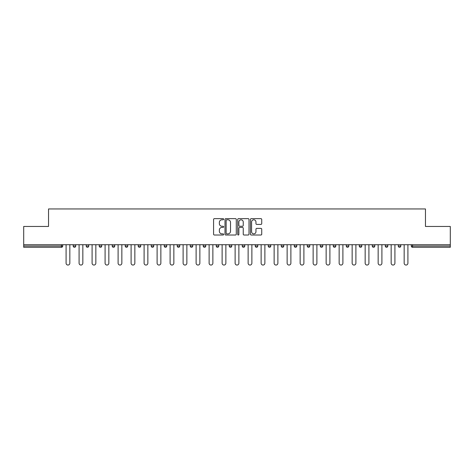 <?xml version="1.0" encoding="UTF-8"?>
<svg xmlns="http://www.w3.org/2000/svg" width="474" height="474" viewBox="0 0 474 474"><rect width="100%" height="100%" fill="white"/><g stroke="black" fill="none" stroke-linecap="round" stroke-linejoin="round"><path stroke-width="0.71" d="M223.663 219.219A0.575 0.575 0 0 0 223.094 218.65L214.396 218.65A0.818 0.818 0 0 0 213.578 219.468L213.578 234.192A0.818 0.818 0 0 0 214.396 235.015L223.094 235.015A0.575 0.575 0 0 0 223.663 234.44A0.575 0.575 0 0 0 223.094 233.866L221.968 233.866A2.619 2.619 0 0 1 219.349 231.247L219.349 230.02A2.619 2.619 0 0 1 221.968 227.402L223.094 227.402A0.575 0.575 0 0 0 223.663 226.833A0.575 0.575 0 0 0 223.094 226.258L221.968 226.258A2.619 2.619 0 0 1 219.349 223.639L219.349 222.413A2.619 2.619 0 0 1 221.968 219.794L223.094 219.794A0.575 0.575 0 0 0 223.663 219.219M260.913 224.415A0.818 0.818 0 0 0 261.731 223.598L261.731 219.468A0.818 0.818 0 0 0 260.913 218.65L251.256 218.65A0.818 0.818 0 0 0 250.438 219.468L250.438 234.192A0.818 0.818 0 0 0 251.256 235.015L260.913 235.015A0.818 0.818 0 0 0 261.731 234.192L261.731 229.203A0.818 0.818 0 0 0 260.913 228.385L256.778 228.385A0.818 0.818 0 0 0 255.96 229.203L255.96 231.679A2.186 2.186 0 0 1 253.774 233.866A2.186 2.186 0 0 1 251.581 231.679L251.581 221.986A2.186 2.186 0 0 1 253.774 219.794A2.186 2.186 0 0 1 255.96 221.986L255.96 223.598A0.818 0.818 0 0 0 256.778 224.415L260.913 224.415M23.7 244.708L23.7 226.453L48.538 226.453L48.538 208.951L425.462 208.951L425.462 226.453L450.3 226.453L450.3 244.708L23.7 244.708L23.7 246.042L61.46 246.042L61.46 244.708M236.283 219.468A0.818 0.818 0 0 0 235.465 218.65L225.814 218.65A0.818 0.818 0 0 0 224.996 219.468L224.996 234.192A0.818 0.818 0 0 0 225.814 235.015L235.465 235.015A0.818 0.818 0 0 0 236.283 234.192L236.283 219.468M238.535 218.65L248.186 218.65A0.818 0.818 0 0 1 249.004 219.468L249.004 234.192A0.818 0.818 0 0 1 248.186 235.015L244.057 235.015A0.818 0.818 0 0 1 243.239 234.192L243.239 228.219A0.818 0.818 0 0 0 242.421 227.402L239.678 227.402A0.818 0.818 0 0 0 238.86 228.219L238.86 234.44A0.575 0.575 0 0 1 238.286 235.015A0.575 0.575 0 0 1 237.717 234.44L237.717 219.468A0.818 0.818 0 0 1 238.535 218.65M61.46 247.292A1.25 1.25 0 0 0 62.71 246.042L61.46 246.042L61.46 247.292A1.25 1.25 0 0 0 62.71 246.042L62.71 244.708L62.71 246.042A1.25 1.25 0 0 1 61.46 247.292L23.7 247.292L23.7 246.042M450.3 244.708L450.3 247.292L412.54 247.292A1.25 1.25 0 0 1 411.29 246.042L411.29 244.708L411.29 246.042L450.3 246.042M73.209 244.708L73.209 246.042L73.209 244.708M74.459 247.292A1.25 1.25 0 0 1 73.209 246.042A1.25 1.25 0 0 0 74.459 247.292A1.25 1.25 0 0 0 75.71 246.042L75.71 244.708L75.71 246.042A1.25 1.25 0 0 1 74.459 247.292A1.25 1.25 0 0 1 73.209 246.042L75.71 246.042A1.25 1.25 0 0 1 74.459 247.292M86.215 244.708L86.215 246.042L86.215 244.708M88.715 244.708L88.715 246.042L88.715 244.708M99.22 244.708L99.22 246.042L99.22 244.708M101.72 244.708L101.72 246.042A1.25 1.25 0 0 1 100.47 247.292A1.25 1.25 0 0 1 99.22 246.042A1.25 1.25 0 0 0 100.47 247.292A1.25 1.25 0 0 0 101.72 246.042A1.25 1.25 0 0 1 100.47 247.292A1.25 1.25 0 0 1 99.22 246.042L101.72 246.042M112.22 244.708L112.22 246.042L112.22 244.708M114.72 244.708L114.72 246.042L114.72 244.708M125.225 244.708L125.225 246.042L125.225 244.708M127.725 244.708L127.725 246.042L127.725 244.708M140.725 244.708L140.725 246.042L138.224 246.042A1.25 1.25 0 0 0 139.475 247.292A1.25 1.25 0 0 1 138.224 246.042L138.224 244.708M151.23 244.708L151.23 246.042L151.23 244.708M153.73 244.708L153.73 246.042L153.73 244.708M164.235 244.708L164.235 246.042L164.235 244.708M166.735 244.708L166.735 246.042L166.735 244.708M177.235 244.708L177.235 246.042L177.235 244.708M179.735 244.708L179.735 246.042A1.25 1.25 0 0 1 178.485 247.292A1.25 1.25 0 0 1 177.235 246.042L179.735 246.042A1.25 1.25 0 0 1 178.485 247.292M190.24 244.708L190.24 246.042L190.24 244.708M192.74 244.708L192.74 246.042L192.74 244.708M203.239 244.708L203.239 246.042L203.239 244.708M205.746 244.708L205.746 246.042A1.25 1.25 0 0 1 204.49 247.292A1.25 1.25 0 0 1 203.239 246.042L205.746 246.042A1.25 1.25 0 0 1 204.49 247.292M216.245 244.708L216.245 246.042L216.245 244.708M218.745 244.708L218.745 246.042L218.745 244.708M229.25 244.708L229.25 246.042L229.25 244.708M231.75 244.708L231.75 246.042L231.75 244.708M244.75 244.708L244.75 246.042A1.25 1.25 0 0 1 243.5 247.292A1.25 1.25 0 0 1 242.25 246.042L242.25 244.708M257.755 244.708L257.755 246.042A1.25 1.25 0 0 1 256.505 247.292A1.25 1.25 0 0 1 255.255 246.042L255.255 244.708M270.761 244.708L270.761 246.042A1.25 1.25 0 0 1 269.51 247.292A1.25 1.25 0 0 1 268.254 246.042L268.254 244.708M283.76 244.708L283.76 246.042A1.25 1.25 0 0 1 282.51 247.292A1.25 1.25 0 0 1 281.26 246.042L281.26 244.708M295.515 247.292A1.25 1.25 0 0 0 296.765 246.042L296.765 244.708L296.765 246.042A1.25 1.25 0 0 1 295.515 247.292A1.25 1.25 0 0 1 294.265 246.042L294.265 244.708M309.765 244.708L309.765 246.042A1.25 1.25 0 0 1 308.515 247.292A1.25 1.25 0 0 1 307.265 246.042L307.265 244.708M320.27 244.708L320.27 246.042L320.27 244.708M322.77 244.708L322.77 246.042A1.25 1.25 0 0 1 321.52 247.292A1.25 1.25 0 0 1 320.27 246.042L322.77 246.042A1.25 1.25 0 0 1 321.52 247.292M334.526 247.292A1.25 1.25 0 0 0 335.776 246.042L335.776 244.708L335.776 246.042A1.25 1.25 0 0 1 334.526 247.292A1.25 1.25 0 0 1 333.275 246.042L333.275 244.708M346.275 244.708L346.275 246.042L346.275 244.708M348.775 244.708L348.775 246.042A1.25 1.25 0 0 1 347.525 247.292A1.25 1.25 0 0 1 346.275 246.042L348.775 246.042A1.25 1.25 0 0 1 347.525 247.292A1.25 1.25 0 0 0 348.775 246.042M359.28 246.042A1.25 1.25 0 0 0 360.53 247.292A1.25 1.25 0 0 0 361.781 246.042L361.781 244.708L361.781 246.042L359.28 246.042A1.25 1.25 0 0 0 360.53 247.292A1.25 1.25 0 0 1 359.28 246.042L359.28 244.708M372.28 244.708L372.28 246.042L372.28 244.708M374.78 244.708L374.78 246.042L374.78 244.708M387.785 244.708L387.785 246.042A1.25 1.25 0 0 1 386.535 247.292A1.25 1.25 0 0 1 385.285 246.042L385.285 244.708M400.791 244.708L400.791 246.042A1.25 1.25 0 0 1 399.541 247.292A1.25 1.25 0 0 1 398.29 246.042L398.29 244.708M87.465 247.292A1.25 1.25 0 0 1 86.215 246.042A1.25 1.25 0 0 0 87.465 247.292A1.25 1.25 0 0 0 88.715 246.042A1.25 1.25 0 0 1 87.465 247.292A1.25 1.25 0 0 1 86.215 246.042L88.715 246.042A1.25 1.25 0 0 1 87.465 247.292M113.47 247.292A1.25 1.25 0 0 1 112.22 246.042A1.25 1.25 0 0 0 113.47 247.292A1.25 1.25 0 0 0 114.72 246.042A1.25 1.25 0 0 1 113.47 247.292A1.25 1.25 0 0 1 112.22 246.042L114.72 246.042A1.25 1.25 0 0 1 113.47 247.292M126.475 247.292A1.25 1.25 0 0 1 125.225 246.042A1.25 1.25 0 0 0 126.475 247.292A1.25 1.25 0 0 0 127.725 246.042A1.25 1.25 0 0 1 126.475 247.292A1.25 1.25 0 0 1 125.225 246.042L127.725 246.042A1.25 1.25 0 0 1 126.475 247.292M139.475 247.292A1.25 1.25 0 0 0 140.725 246.042A1.25 1.25 0 0 1 139.475 247.292A1.25 1.25 0 0 1 138.224 246.042M152.48 247.292A1.25 1.25 0 0 1 151.23 246.042A1.25 1.25 0 0 0 152.48 247.292A1.25 1.25 0 0 0 153.73 246.042A1.25 1.25 0 0 1 152.48 247.292A1.25 1.25 0 0 1 151.23 246.042L153.73 246.042A1.25 1.25 0 0 1 152.48 247.292M165.485 247.292A1.25 1.25 0 0 1 164.235 246.042L166.735 246.042A1.25 1.25 0 0 1 165.485 247.292A1.25 1.25 0 0 0 166.735 246.042M191.49 247.292A1.25 1.25 0 0 1 190.24 246.042A1.25 1.25 0 0 0 191.49 247.292A1.25 1.25 0 0 0 192.74 246.042A1.25 1.25 0 0 1 191.49 247.292A1.25 1.25 0 0 1 190.24 246.042L192.74 246.042M217.495 247.292A1.25 1.25 0 0 1 216.245 246.042L218.745 246.042A1.25 1.25 0 0 1 217.495 247.292A1.25 1.25 0 0 0 218.745 246.042M230.5 247.292A1.25 1.25 0 0 1 229.25 246.042A1.25 1.25 0 0 0 230.5 247.292A1.25 1.25 0 0 0 231.75 246.042A1.25 1.25 0 0 1 230.5 247.292A1.25 1.25 0 0 1 229.25 246.042L231.75 246.042A1.25 1.25 0 0 1 230.5 247.292M373.53 247.292A1.25 1.25 0 0 1 372.28 246.042L374.78 246.042A1.25 1.25 0 0 1 373.53 247.292A1.25 1.25 0 0 0 374.78 246.042A1.25 1.25 0 0 1 373.53 247.292M226.714 219.794A0.575 0.575 0 0 0 226.139 220.369L226.139 233.297A0.575 0.575 0 0 0 226.714 233.866L227.899 233.866A2.619 2.619 0 0 0 230.518 231.247L230.518 222.413A2.619 2.619 0 0 0 227.899 219.794L226.714 219.794M243.239 222.022A2.186 2.186 0 0 0 241.053 219.835A2.186 2.186 0 0 0 238.86 222.022L238.86 225.44A0.818 0.818 0 0 0 239.678 226.258L242.421 226.258A0.818 0.818 0 0 0 243.239 225.44L243.239 222.022M66.087 263.171L66.087 244.708L66.087 263.171A1.878 1.878 0 0 0 67.96 265.049A1.878 1.878 0 0 0 69.838 263.171L69.838 244.708M79.087 263.171L79.087 244.708L79.087 263.171A1.878 1.878 0 0 0 80.965 265.049A1.878 1.878 0 0 0 82.837 263.171L82.837 244.708M92.092 263.171L92.092 244.708L92.092 263.171A1.878 1.878 0 0 0 93.965 265.049A1.878 1.878 0 0 0 95.843 263.171L95.843 244.708M105.092 263.171L105.092 244.708L105.092 263.171A1.878 1.878 0 0 0 106.97 265.049A1.878 1.878 0 0 0 108.842 263.171L108.842 244.708M118.097 263.171L118.097 244.708L118.097 263.171A1.878 1.878 0 0 0 119.975 265.049A1.878 1.878 0 0 0 121.848 263.171L121.848 244.708M131.102 263.171L131.102 244.708L131.102 263.171A1.878 1.878 0 0 0 132.975 265.049A1.878 1.878 0 0 0 134.853 263.171L134.853 244.708M144.102 263.171L144.102 244.708L144.102 263.171A1.878 1.878 0 0 0 145.98 265.049A1.878 1.878 0 0 0 147.852 263.171L147.852 244.708M157.107 263.171L157.107 244.708L157.107 263.171A1.878 1.878 0 0 0 158.98 265.049A1.878 1.878 0 0 0 160.858 263.171L160.858 244.708M170.107 263.171L170.107 244.708L170.107 263.171A1.878 1.878 0 0 0 171.985 265.049A1.878 1.878 0 0 0 173.857 263.171L173.857 244.708M183.112 263.171L183.112 244.708L183.112 263.171A1.878 1.878 0 0 0 184.99 265.049A1.878 1.878 0 0 0 186.863 263.171L186.863 244.708M196.118 263.171L196.118 244.708L196.118 263.171A1.878 1.878 0 0 0 197.99 265.049A1.878 1.878 0 0 0 199.868 263.171L199.868 244.708M209.117 263.171L209.117 244.708L209.117 263.171A1.878 1.878 0 0 0 210.995 265.049A1.878 1.878 0 0 0 212.867 263.171L212.867 244.708M222.122 263.171L222.122 244.708L222.122 263.171A1.878 1.878 0 0 0 223.995 265.049A1.878 1.878 0 0 0 225.873 263.171L225.873 244.708M235.122 263.171L235.122 244.708L235.122 263.171A1.878 1.878 0 0 0 237 265.049A1.878 1.878 0 0 0 238.878 263.171L238.878 244.708M248.127 263.171L248.127 244.708L248.127 263.171A1.878 1.878 0 0 0 250.005 265.049A1.878 1.878 0 0 0 251.878 263.171L251.878 244.708M261.133 263.171L261.133 244.708L261.133 263.171A1.878 1.878 0 0 0 263.005 265.049A1.878 1.878 0 0 0 264.883 263.171L264.883 244.708M274.132 263.171L274.132 244.708L274.132 263.171A1.878 1.878 0 0 0 276.01 265.049A1.878 1.878 0 0 0 277.882 263.171L277.882 244.708M287.137 263.171L287.137 244.708L287.137 263.171A1.878 1.878 0 0 0 289.01 265.049A1.878 1.878 0 0 0 290.888 263.171L290.888 244.708M300.143 263.171L300.143 244.708L300.143 263.171A1.878 1.878 0 0 0 302.015 265.049A1.878 1.878 0 0 0 303.893 263.171L303.893 244.708M313.142 263.171L313.142 244.708L313.142 263.171A1.878 1.878 0 0 0 315.02 265.049A1.878 1.878 0 0 0 316.893 263.171L316.893 244.708M326.148 263.171L326.148 244.708L326.148 263.171A1.878 1.878 0 0 0 328.02 265.049A1.878 1.878 0 0 0 329.898 263.171L329.898 244.708M339.147 263.171L339.147 244.708L339.147 263.171A1.878 1.878 0 0 0 341.025 265.049A1.878 1.878 0 0 0 342.898 263.171L342.898 244.708M352.152 263.171L352.152 244.708L352.152 263.171A1.878 1.878 0 0 0 354.025 265.049A1.878 1.878 0 0 0 355.903 263.171L355.903 244.708M365.158 263.171L365.158 244.708L365.158 263.171A1.878 1.878 0 0 0 367.03 265.049A1.878 1.878 0 0 0 368.908 263.171L368.908 244.708M378.157 263.171L378.157 244.708L378.157 263.171A1.878 1.878 0 0 0 380.035 265.049A1.878 1.878 0 0 0 381.908 263.171L381.908 244.708M391.163 263.171L391.163 244.708L391.163 263.171A1.878 1.878 0 0 0 393.035 265.049A1.878 1.878 0 0 0 394.913 263.171L394.913 244.708M404.162 263.171L404.162 244.708L404.162 263.171A1.878 1.878 0 0 0 406.04 265.049A1.878 1.878 0 0 0 407.913 263.171L407.913 244.708M412.54 244.708L412.54 247.292M243.5 247.292A1.25 1.25 0 0 0 244.75 246.042L242.25 246.042M256.505 247.292A1.25 1.25 0 0 0 257.755 246.042L255.255 246.042M269.51 247.292A1.25 1.25 0 0 0 270.761 246.042L268.254 246.042M282.51 247.292A1.25 1.25 0 0 0 283.76 246.042L281.26 246.042M296.765 246.042L294.265 246.042M308.515 247.292A1.25 1.25 0 0 0 309.765 246.042L307.265 246.042M335.776 246.042L333.275 246.042M360.53 247.292A1.25 1.25 0 0 0 361.781 246.042M386.535 247.292A1.25 1.25 0 0 0 387.785 246.042L385.285 246.042M399.541 247.292A1.25 1.25 0 0 0 400.791 246.042L398.29 246.042"/></g></svg>
